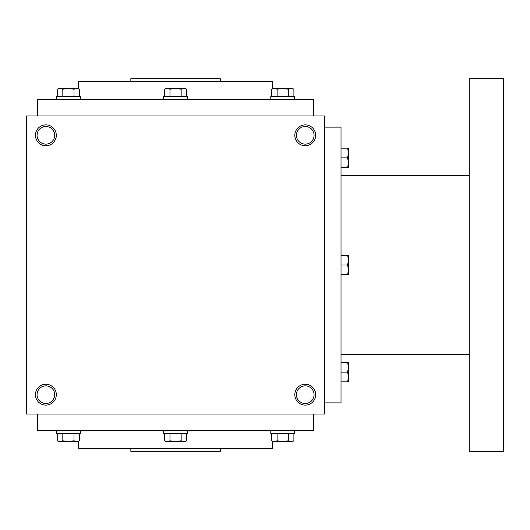<?xml version="1.0" encoding="UTF-8"?>
<svg xmlns="http://www.w3.org/2000/svg" width="530" height="530" viewBox="0 0 530 530"><rect width="100%" height="100%" fill="white"/><g stroke="black" fill="none" stroke-linecap="round" stroke-linejoin="round"><path stroke-width="0.79" d="M324.625 115.938L26.5 115.938L26.5 414.062L324.625 414.062L324.625 115.938M56.312 394.684A10.434 10.434 0 0 0 40.664 385.648A10.434 10.434 0 0 0 40.664 403.721A10.434 10.434 0 0 0 56.312 394.684M35.444 135.316A10.434 10.434 0 0 1 51.092 126.279A10.434 10.434 0 0 1 51.092 144.352A10.434 10.434 0 0 1 35.444 135.316M315.681 394.684A10.434 10.434 0 0 0 300.033 385.648A10.434 10.434 0 0 0 300.033 403.721A10.434 10.434 0 0 0 315.681 394.684M294.812 135.316A10.434 10.434 0 0 1 310.461 126.279A10.434 10.434 0 0 1 310.461 144.352A10.434 10.434 0 0 1 294.812 135.316M130.844 448.347L130.844 451.328L220.281 451.328L220.281 448.347M78.672 441.311L78.672 448.347L272.453 448.347L272.453 441.311M37.683 414.062L37.683 430.459L313.442 430.459L313.442 414.062M37.683 115.938L37.683 99.541L313.442 99.541L313.442 115.938M78.672 88.689L78.672 81.653L272.453 81.653L272.453 88.689M130.844 81.653L130.844 78.672L220.281 78.672L220.281 81.653M296.429 135.316A8.818 8.818 0 0 1 309.659 127.677A8.818 8.818 0 0 1 309.659 142.954A8.818 8.818 0 0 1 296.429 135.316M314.065 394.684A8.818 8.818 0 0 0 300.835 387.046A8.818 8.818 0 0 0 300.835 402.323A8.818 8.818 0 0 0 314.065 394.684M37.06 135.316A8.818 8.818 0 0 1 50.29 127.677A8.818 8.818 0 0 1 50.29 142.954A8.818 8.818 0 0 1 37.06 135.316M54.696 394.684A8.818 8.818 0 0 0 41.466 387.046A8.818 8.818 0 0 0 41.466 402.323A8.818 8.818 0 0 0 54.696 394.684M324.625 127.12L341.022 127.12L341.022 402.88L324.625 402.88M469.216 175.562L341.022 175.562M469.216 78.672L469.216 451.328L503.5 451.328L503.5 78.672L469.216 78.672M341.022 255.314L348.475 255.314L348.475 274.686L341.022 274.686M347.607 255.308L348.475 260.157L347.607 265L348.475 269.843L347.607 274.692M347.607 265L341.022 265M347.607 381.839L348.475 376.989L347.607 372.146L348.475 367.303L347.607 362.46L348.475 362.46L348.475 381.839L341.022 381.839M347.607 362.46L341.022 362.46M347.607 372.146L341.022 372.146M347.607 167.54L348.475 162.697L347.607 157.854L348.475 153.011L347.607 148.161L348.475 148.161L348.475 167.54L341.022 167.54M347.607 148.161L341.022 148.161M347.607 157.854L341.022 157.854M186.752 96.559L186.752 89.225L183.956 88.364L185.248 88.364L186.752 89.225M165.87 88.364L183.956 88.364L181.154 89.225L175.562 88.364L169.971 89.225L167.169 88.364L164.373 89.225L164.373 96.559M163.637 99.541L163.637 96.559L187.487 96.559L187.487 99.541M181.154 96.559L181.154 89.225M169.971 96.559L169.971 89.225M293.898 96.559L293.898 89.225L291.102 88.364L292.401 88.364L293.898 89.225M271.519 89.225L273.023 88.364L291.102 88.364L288.3 89.225L282.709 88.364L277.117 89.225L274.315 88.364L271.519 89.225L271.519 96.559M270.784 99.541L270.784 96.559L294.634 96.559L294.634 99.541M288.3 96.559L288.3 89.225M277.117 96.559L277.117 89.225M79.606 96.559L79.606 89.225L76.81 88.364L78.102 88.364L79.606 89.225M57.227 89.225L58.724 88.364L76.81 88.364L74.008 89.225L68.416 88.364L62.825 89.225L60.022 88.364L57.227 89.225L57.227 96.559M56.491 99.541L56.491 96.559L80.341 96.559L80.341 99.541M74.008 96.559L74.008 89.225M62.825 96.559L62.825 89.225M181.154 433.441L181.154 440.775L183.956 441.636L186.752 440.775L186.752 433.441M186.752 440.775L185.248 441.636L165.87 441.636M187.487 430.459L187.487 433.441L163.637 433.441L163.637 430.459M164.373 433.441L164.373 440.775L167.169 441.636L169.971 440.775L175.562 441.636L181.154 440.775M169.971 433.441L169.971 440.775M288.3 433.441L288.3 440.775L291.102 441.636L293.898 440.775L293.898 433.441M293.898 440.775L292.401 441.636L273.023 441.636L271.519 440.775L274.315 441.636L277.117 440.775L282.709 441.636L288.3 440.775M294.634 430.459L294.634 433.441L270.784 433.441L270.784 430.459M271.519 433.441L271.519 440.775M277.117 433.441L277.117 440.775M74.008 433.441L74.008 440.775L76.81 441.636L79.606 440.775L79.606 433.441M79.606 440.775L78.102 441.636L58.724 441.636L57.227 440.775L60.022 441.636L62.825 440.775L68.416 441.636L74.008 440.775M80.341 430.459L80.341 433.441L56.491 433.441L56.491 430.459M57.227 433.441L57.227 440.775M62.825 433.441L62.825 440.775M469.216 354.438L341.022 354.438M165.877 88.364L164.373 89.225M165.877 441.636L164.373 440.775"/></g></svg>
